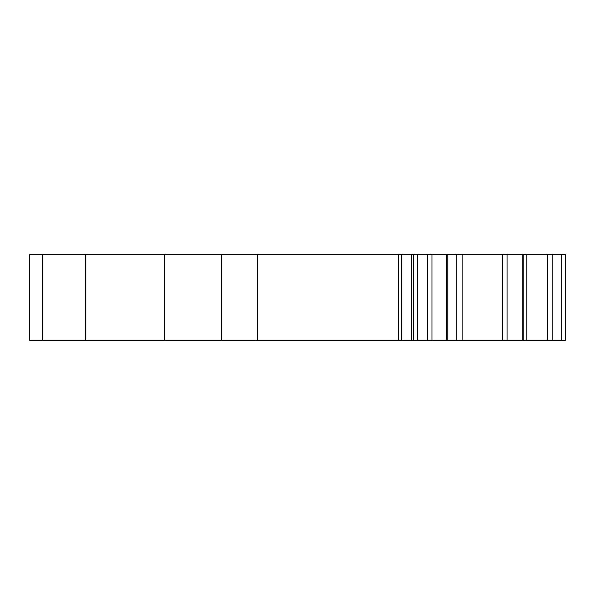 <?xml version="1.0" encoding="UTF-8"?>
<svg xmlns="http://www.w3.org/2000/svg" width="595" height="595" viewBox="0 0 595 595"><rect width="100%" height="100%" fill="white"/><g stroke="black" fill="none" stroke-linecap="round" stroke-linejoin="round"><path stroke-width="0.89" d="M42.639 254.548L42.639 340.452L29.75 340.452L29.75 254.548L522.849 254.548L522.849 340.452L507.089 340.452L507.089 254.548M565.25 340.452L522.849 340.452L522.849 254.548L565.25 254.548L565.25 340.452L565.25 254.548M565.25 318.98L565.25 281.085M565.25 328.336L565.25 314.019M42.639 340.452L221.615 340.452L221.615 254.548L221.615 340.452L417.229 340.452L417.229 254.548M417.229 340.452L507.089 340.452M85.591 340.452L85.591 254.548M164.339 340.452L164.339 254.548M257.412 340.452L257.412 254.548M398.501 340.452L398.501 254.548M401.536 340.452L401.536 254.548M411.614 340.452L411.614 254.548M413.637 340.452L413.637 254.548M427.374 340.452L427.374 254.548M432 340.452L432 254.548M446.51 340.452L446.51 254.548M456.744 340.452L456.744 254.548M462.151 340.452L462.151 254.548M502.433 340.452L502.433 254.548M523.845 340.452L523.845 254.548M526.791 340.452L526.791 254.548M547.519 340.452L547.519 254.548M552.867 340.452L552.867 254.548M561.702 340.452L561.702 254.548M447.804 340.452L447.804 254.548"/></g></svg>
